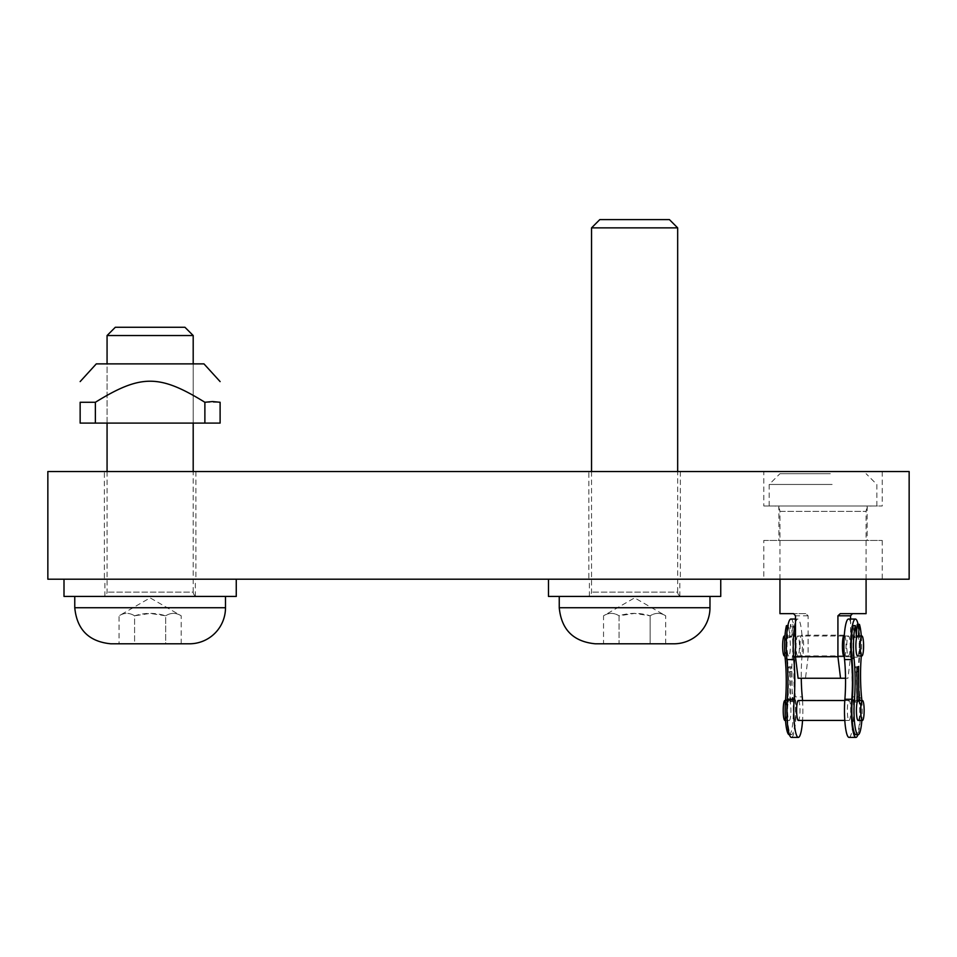 <?xml version="1.0" encoding="UTF-8"?>
<svg xmlns="http://www.w3.org/2000/svg" width="957" height="957" viewBox="0 0 957 957"><rect width="100%" height="100%" fill="white"/><g stroke="black" fill="none" stroke-linecap="round" stroke-linejoin="round"><path stroke-width="0.72" stroke-dasharray="4.79 3.59" d="M763.806 505.99L882.234 505.99L763.806 505.99L763.806 471.538L882.234 471.538L763.806 471.538M778.878 505.99L867.162 505.99L778.878 505.99L778.878 540.442L867.162 540.442L778.878 540.442M763.806 540.442L882.234 540.442L763.806 540.442L763.806 579.2L882.234 579.2L763.806 579.2M588.854 579.2L680.367 579.2L588.854 579.2L588.854 471.538L680.367 471.538L588.854 471.538M104.373 579.2L195.886 579.2L104.373 579.2L104.373 471.538L195.886 471.538L104.373 471.538M47.85 471.538L909.15 471.538L909.15 579.2L47.85 579.2L47.85 471.538M798.102 678.25L805.495 678.25L808.115 656.717L808.115 615.806L805.77 613.652L793.58 613.652M805.77 613.652L779.955 613.652M799.98 645.951A10.766 1.818 -90 0 1 801.799 635.185A10.766 1.818 -90 0 1 803.629 645.951A10.766 1.818 -90 0 1 801.799 656.717A10.766 1.818 -90 0 1 799.98 645.951M866.085 613.652L840.27 613.652M850.558 619.035L850.558 656.717L847.938 678.25L845.533 678.25M844.301 656.717A10.766 1.818 90 0 0 846.06 645.951A10.766 1.818 90 0 0 844.301 635.197M850.558 656.717L808.115 656.717M847.938 678.25L805.495 678.25M775.278 505.99L871.468 505.99L775.278 505.99M832.135 505.99L769.189 505.99L832.135 505.99M832.135 484.457L769.189 484.457L832.135 484.457M830.317 473.691L779.955 473.691L830.317 473.691M795.482 622.672A26.916 4.558 -90 0 1 797.767 619.035A26.916 4.558 -90 0 1 801.918 657.16A43.065 7.297 90 0 0 801.272 678.25M790.865 619.035A26.916 4.558 90 0 1 795.016 657.16A43.065 7.297 90 0 0 795.351 696.863L802.253 696.863M791.415 737.392A26.916 4.558 90 0 0 795.375 723.851A26.916 4.558 90 0 0 795.351 696.863M802.552 700.512A26.916 4.558 -90 0 1 802.552 720.43M797.851 655.904A9.965 1.687 -90 0 1 797.767 655.916A9.965 1.687 -90 0 1 796.08 645.951A9.965 1.687 -90 0 1 797.767 635.998A9.965 1.687 -90 0 1 799.454 645.7A9.965 1.687 -90 0 1 797.851 655.904M848.572 655.904A9.965 1.687 90 0 0 850.175 645.7A9.965 1.687 90 0 0 848.488 635.998A9.965 1.687 90 0 0 846.801 645.951A9.965 1.687 90 0 0 848.488 655.916A9.965 1.687 90 0 0 848.572 655.904M798.317 700.512A9.965 1.687 -90 0 1 800.004 710.226A9.965 1.687 -90 0 1 798.401 720.418M849.122 720.418A9.965 1.687 90 0 0 850.725 710.226A9.965 1.687 90 0 0 849.038 700.512A9.965 1.687 90 0 0 847.352 710.477A9.965 1.687 90 0 0 849.038 720.43A9.965 1.687 90 0 0 849.122 720.418M848.488 619.035A26.916 4.558 90 0 1 852.627 657.16A43.065 7.297 90 0 0 852.974 696.863L859.865 696.863A26.916 4.558 -90 0 1 857.927 734.701M858.106 624.395A26.916 4.558 -90 0 1 859.53 657.16A43.065 7.297 90 0 0 859.865 696.863M849.038 737.392A26.916 4.558 90 0 0 852.998 723.851A26.916 4.558 90 0 0 852.974 696.863M853.154 625.615L854.469 637.589A9.965 1.687 -90 0 1 855.379 635.998A9.965 1.687 -90 0 1 856.156 637.087L856.348 634.874M857.257 624.395A24.224 4.103 -90 0 1 859.087 656.311A44.142 7.477 90 0 0 859.446 697.964A24.224 4.103 -90 0 1 859.506 722.391A24.224 4.103 -90 0 1 855.929 734.701M856.706 701.613L856.443 671.515A4.976 0.849 90 0 0 855.606 666.778A4.976 0.849 90 0 0 854.757 672.017L855.02 702.103A9.965 1.687 -90 0 1 855.929 700.512A9.965 1.687 -90 0 1 856.706 701.613L858.872 701.613L858.872 700.512M861.3 635.998A24.224 4.103 -90 0 1 861.3 655.916M858.417 635.998L858.321 637.087L856.156 637.087M854.469 637.589L856.647 637.589M861.85 700.512A24.224 4.103 -90 0 1 861.85 720.43M857.639 655.904A9.965 1.687 90 0 0 859.207 648.045A9.965 1.687 90 0 0 858.321 637.087M858.19 720.418A9.965 1.687 90 0 0 859.757 712.558A9.965 1.687 90 0 0 858.872 701.613M855.02 702.103L857.197 702.103M784.345 635.998A9.965 1.687 -90 0 1 786.032 645.7A9.965 1.687 -90 0 1 784.429 655.904M789.465 637.087L790.566 624.395L792.743 624.395L791.642 637.087L789.465 637.087A9.965 1.687 -90 0 1 790.338 648.045A9.965 1.687 -90 0 1 788.783 655.904A9.965 1.687 -90 0 1 788.7 655.916A9.965 1.687 -90 0 1 787.073 648.774A9.965 1.687 -90 0 1 787.778 637.589L789.956 637.589L788.64 625.615L787.886 625.615M791.642 637.087A9.965 1.687 90 0 0 790.865 635.998A9.965 1.687 90 0 0 789.956 637.589M784.896 700.512A9.965 1.687 -90 0 1 786.582 710.226A9.965 1.687 -90 0 1 784.979 720.418M792.193 701.613L790.015 701.613A9.965 1.687 -90 0 1 790.901 712.558A9.965 1.687 -90 0 1 789.334 720.418A9.965 1.687 -90 0 1 789.25 720.43A9.965 1.687 -90 0 1 787.623 713.288A9.965 1.687 -90 0 1 788.329 702.103L790.506 702.103L790.243 672.017A4.976 0.849 -90 0 1 791.092 666.778A4.976 0.849 -90 0 1 791.929 671.515L792.193 701.613A9.965 1.687 90 0 0 791.415 700.512A9.965 1.687 90 0 0 790.506 702.103M789.25 734.701A24.224 4.103 90 0 0 792.815 722.391A24.224 4.103 90 0 0 792.755 697.964A44.142 7.477 -90 0 1 792.408 656.311A24.224 4.103 90 0 0 790.566 624.395M788.64 625.615A24.224 4.103 90 0 0 787.36 658.464A44.142 7.477 -90 0 1 787.707 700.117A24.224 4.103 90 0 0 791.415 734.701A24.224 4.103 90 0 0 794.992 722.391A24.224 4.103 90 0 0 794.932 697.964A44.142 7.477 -90 0 1 794.585 656.311A24.224 4.103 90 0 0 792.743 624.395M790.015 701.613L789.752 671.515A4.976 0.849 90 0 0 788.915 666.778A4.976 0.849 90 0 0 788.078 672.017L788.329 702.103M786.463 625.615L787.778 637.589M197.501 596.426L102.758 596.426L197.501 596.426A4.307 4.307 0 0 1 193.194 592.12L107.064 592.12L193.194 592.12L193.194 471.538M193.194 335.536L107.064 335.536M150.129 596.426L74.766 596.426L150.129 596.426M115.319 327.27L184.94 327.27M189.426 643.798L110.833 643.798M134.59 643.798L181.208 643.798L165.669 643.798L165.669 615.806C155.309 612.576 144.95 612.576 134.59 615.806L134.59 643.798L119.051 643.798L134.59 643.798L134.59 615.806C129.41 612.576 124.231 612.576 119.051 615.806C124.231 612.576 129.41 612.576 134.59 615.806L150.129 613.401L165.669 615.806L165.669 643.798M181.208 643.798L181.208 615.806L150.129 597.862L119.051 615.806L119.051 643.798M181.208 615.806C176.028 612.576 170.848 612.576 165.669 615.806C170.848 612.576 176.028 612.576 181.208 615.806M681.982 596.426L587.239 596.426L681.982 596.426A4.307 4.307 0 0 1 677.676 592.12L591.546 592.12L677.676 592.12L677.676 471.538M677.676 227.874L591.546 227.874M634.611 596.426L559.247 596.426L634.611 596.426M599.8 219.608L669.422 219.608M673.907 643.798L595.314 643.798M665.689 643.798L665.689 615.806C660.509 612.576 655.33 612.576 650.15 615.806L634.611 613.401L619.071 615.806L619.071 643.798L665.689 643.798L650.15 643.798L650.15 615.806C639.79 612.576 629.431 612.576 619.071 615.806L619.071 643.798L603.532 643.798L603.532 615.806C608.712 612.576 613.892 612.576 619.071 615.806C613.892 612.576 608.712 612.576 603.532 615.806L634.611 597.862L665.689 615.806C660.509 612.576 655.33 612.576 650.15 615.806L650.15 643.798M634.611 579.2L548.481 579.2L634.611 579.2M548.481 596.426L720.741 596.426M150.129 579.2L63.999 579.2L150.129 579.2M63.999 596.426L236.259 596.426M203.961 363.875L96.298 363.875M204.882 402.275L220.11 402.275L220.11 423.09L204.882 423.09L204.882 402.275C159.34 374.199 140.918 374.199 95.377 402.275L80.149 402.275L80.149 423.09L95.377 423.09L95.377 402.275M107.064 423.09L107.064 363.875L193.194 363.875L107.064 363.875L107.064 423.09L193.194 423.09L107.064 423.09M204.882 423.09L95.377 423.09M808.115 615.806L795.482 615.806M780.577 511.373L866.085 511.373L780.577 511.373M795.016 657.16L801.918 657.16M852.627 657.16L859.53 657.16M861.623 697.964L859.446 697.964M861.264 656.311L859.087 656.311M856.934 672.017L854.757 672.017M794.932 697.964L792.755 697.964M790.243 672.017L788.078 672.017M789.752 671.515L791.929 671.515M794.585 656.311L792.408 656.311M74.766 607.731L225.493 607.731M559.247 607.731L709.974 607.731M882.234 471.538L882.234 505.99M882.234 540.442L882.234 579.2M867.162 505.99L867.162 540.442M680.367 471.538L680.367 579.2M195.886 471.538L195.886 579.2M866.085 579.2L866.085 511.373C866.408 508.107 868.202 506.313 871.468 505.99M779.955 579.2L779.955 511.373C779.632 508.107 777.838 506.313 774.572 505.99M844.241 635.185L801.799 635.185M844.241 656.717L801.799 656.717M876.851 505.99L876.851 484.457L866.085 473.691M769.189 505.99L769.189 484.457L779.955 473.691M797.767 619.035L795.482 619.035M848.488 635.998L844.253 635.998M843.548 635.998L797.767 635.998M848.488 655.916L844.253 655.916M843.548 655.916L797.767 655.916M849.038 700.512L844.804 700.512M849.038 720.43L844.804 720.43M855.606 666.778L857.783 666.778M856.467 635.998L855.379 635.998M857.173 700.512L855.929 700.512M790.865 635.998L784.955 635.998M788.7 655.916L784.955 655.916M791.415 700.512L785.506 700.512M789.25 720.43L785.506 720.43M789.429 734.701L791.415 734.701M788.915 666.778L791.092 666.778M107.064 471.538L107.064 592.12C106.813 594.74 105.378 596.175 102.758 596.426M193.194 423.09L193.194 363.875L193.194 423.09M591.546 471.538L591.546 592.12C591.294 594.74 589.859 596.175 587.239 596.426M679.829 596.426L679.829 579.2M589.392 596.426L589.392 579.2M195.348 596.426L195.348 579.2M104.911 596.426L104.911 579.2"/><path stroke-width="1.44" d="M909.15 471.538L47.85 471.538L47.85 579.2L909.15 579.2L909.15 471.538M779.955 579.2L779.955 613.652L793.58 613.652L795.482 615.806L795.482 656.717L798.102 678.25L840.545 678.25L837.925 656.717L837.925 615.806L840.27 613.652L866.085 613.652L866.085 579.2M852.46 613.652L850.558 615.806L850.558 619.035M845.533 678.25L840.545 678.25M844.301 635.197A10.766 1.818 90 0 0 844.241 635.185A10.766 1.818 90 0 0 842.411 645.951A10.766 1.818 90 0 0 844.241 656.717A10.766 1.818 90 0 0 844.301 656.717M795.482 656.717L837.925 656.717M801.272 678.25A43.065 7.297 90 0 0 802.253 696.863A26.916 4.558 -90 0 1 802.552 700.512M795.482 619.035L790.865 619.035A26.916 4.558 90 0 0 786.917 632.577A26.916 4.558 90 0 0 786.941 659.564A43.065 7.297 90 0 1 787.276 699.268A26.916 4.558 90 0 0 791.415 737.392L798.317 737.392A26.916 4.558 -90 0 1 794.166 699.268A43.065 7.297 90 0 0 793.832 659.564A26.916 4.558 -90 0 1 795.482 622.672M802.552 720.43A26.916 4.558 -90 0 1 798.317 737.392M798.401 720.418A9.965 1.687 -90 0 1 798.317 720.43A9.965 1.687 -90 0 1 796.631 710.477A9.965 1.687 -90 0 1 798.317 700.512L844.804 700.512M855.379 619.035L848.488 619.035A26.916 4.558 90 0 0 844.529 632.577A26.916 4.558 90 0 0 844.553 659.564L851.443 659.564A26.916 4.558 -90 0 1 851.431 632.577A26.916 4.558 -90 0 1 855.379 619.035A26.916 4.558 -90 0 1 858.106 624.395M857.927 734.701A26.916 4.558 -90 0 1 855.929 737.392L849.038 737.392A26.916 4.558 90 0 1 844.887 699.268A43.065 7.297 90 0 0 844.553 659.564M855.929 737.392A26.916 4.558 -90 0 1 851.79 699.268A43.065 7.297 90 0 0 851.443 659.564M856.348 634.874L857.257 624.395L859.434 624.395A24.224 4.103 -90 0 1 861.3 635.998M861.85 720.43A24.224 4.103 -90 0 1 858.106 734.701L855.929 734.701A24.224 4.103 -90 0 1 852.22 700.117A44.142 7.477 90 0 0 851.862 658.464A24.224 4.103 -90 0 1 853.154 625.615L855.331 625.615A24.224 4.103 -90 0 0 854.039 658.464A44.142 7.477 -90 0 1 854.398 700.117L852.22 700.117M861.994 655.904A9.965 1.687 90 0 0 863.597 645.7A9.965 1.687 90 0 0 861.91 635.998A9.965 1.687 90 0 0 860.223 645.951A9.965 1.687 90 0 0 861.91 655.916A9.965 1.687 90 0 0 861.994 655.904M862.544 720.418A9.965 1.687 90 0 0 864.147 710.226A9.965 1.687 90 0 0 862.46 700.512A9.965 1.687 90 0 0 860.774 710.477A9.965 1.687 90 0 0 862.46 720.43A9.965 1.687 90 0 0 862.544 720.418M861.85 700.512A24.224 4.103 -90 0 0 861.623 697.964A44.142 7.477 -90 0 1 861.264 656.311A24.224 4.103 -90 0 0 861.3 655.916M859.434 624.395L858.417 635.998M861.91 655.916L857.556 655.916A9.965 1.687 90 0 1 855.941 648.774A9.965 1.687 90 0 1 856.647 637.589L855.331 625.615M858.106 734.701A24.224 4.103 -90 0 1 854.398 700.117M856.934 671.515L858.62 671.515A4.976 0.849 -90 0 0 857.783 666.778A4.976 0.849 -90 0 0 856.934 672.017L857.197 702.103A9.965 1.687 90 0 0 856.491 713.288A9.965 1.687 90 0 0 858.106 720.43A9.965 1.687 90 0 0 858.19 720.418M858.62 671.515L858.872 700.512M784.429 655.904A9.965 1.687 -90 0 1 784.345 655.916A9.965 1.687 -90 0 1 782.659 645.951A9.965 1.687 -90 0 1 784.345 635.998L784.955 635.998M784.979 720.418A9.965 1.687 -90 0 1 784.896 720.43A9.965 1.687 -90 0 1 783.209 710.477A9.965 1.687 -90 0 1 784.896 700.512L785.506 700.512M787.886 625.615L786.463 625.615A24.224 4.103 90 0 0 785.183 658.464A44.142 7.477 -90 0 1 785.53 700.117A24.224 4.103 90 0 0 789.25 734.701L789.429 734.701M107.064 363.875L107.064 335.536L193.194 335.536L193.194 363.875M193.194 335.536L184.94 327.27L115.319 327.27L107.064 335.536M74.766 607.731L225.493 607.731A36.067 36.067 0 0 1 189.426 643.798L110.833 643.798C88.929 641.668 76.907 629.646 74.766 607.731L74.766 596.426M165.669 643.798L134.59 643.798M591.546 471.538L591.546 227.874L677.676 227.874L677.676 471.538M677.676 227.874L669.422 219.608L599.8 219.608L591.546 227.874M559.247 607.731L709.974 607.731A36.067 36.067 0 0 1 673.907 643.798L595.314 643.798C573.41 641.668 561.388 629.646 559.247 607.731L559.247 596.426M650.15 643.798L603.532 643.798M720.741 579.2L720.741 596.426L548.481 596.426L548.481 579.2M236.259 579.2L236.259 596.426L63.999 596.426L63.999 579.2M80.149 381.592L96.298 363.875L203.961 363.875L220.11 381.592M95.377 423.09L220.11 423.09L220.11 402.275C220.11 374.199 220.11 374.199 220.11 402.275C220.11 374.199 220.11 374.199 220.11 402.275L212.502 401.557L204.882 402.275C159.34 374.199 140.918 374.199 95.377 402.275L80.149 402.275C80.149 374.199 80.149 374.199 80.149 402.275C80.149 374.199 80.149 374.199 80.149 402.275L80.149 423.09L95.377 423.09L95.377 402.275M204.882 423.09L204.882 402.275M850.558 615.806L837.925 615.806M787.276 699.268L794.166 699.268M786.941 659.564L793.832 659.564M844.887 699.268L851.79 699.268M854.039 658.464L851.862 658.464M787.216 700.117L785.53 700.117M786.833 658.464L785.183 658.464M844.253 635.998L843.548 635.998M844.253 655.916L843.548 655.916M844.804 720.43L798.317 720.43M861.91 635.998L856.467 635.998M862.46 700.512L857.173 700.512M862.46 720.43L858.106 720.43M784.955 655.916L784.345 655.916M785.506 720.43L784.896 720.43M193.194 471.538L193.194 423.09M107.064 471.538L107.064 423.09M225.493 607.731L225.493 596.426M709.974 607.731L709.974 596.426"/></g></svg>
